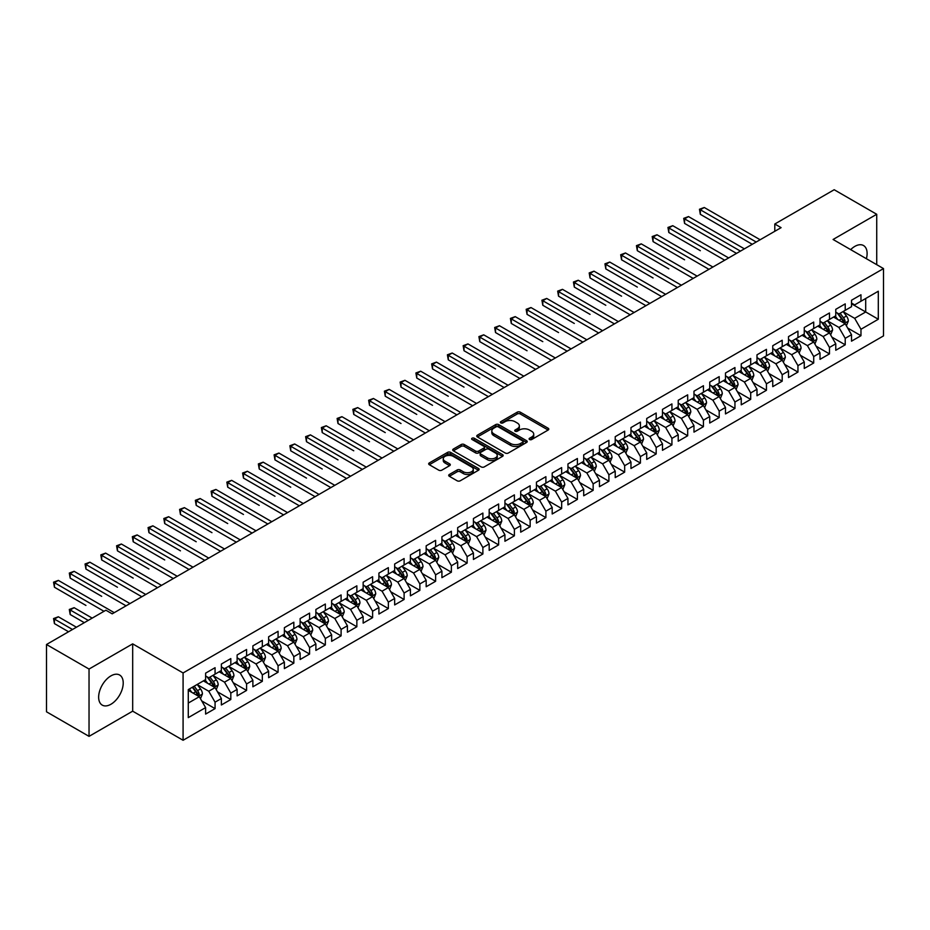 <?xml version="1.0" encoding="UTF-8"?>
<svg xmlns="http://www.w3.org/2000/svg" width="930" height="930" viewBox="0 0 930 930"><rect width="100%" height="100%" fill="white"/><g stroke="black" fill="none" stroke-linecap="round" stroke-linejoin="round"><path stroke-width="1.4" d="M529.554 439.518A1.535 0.884 0 0 0 531.716 439.518L548.154 430.032A2.186 1.267 0 0 0 548.793 429.137A2.186 1.267 0 0 0 548.154 428.242L520.312 412.176A2.186 1.267 0 0 0 517.22 412.176L500.793 421.662A1.535 0.884 0 0 0 500.352 422.278A1.535 0.884 0 0 0 500.793 422.906A1.535 0.884 0 0 0 502.956 422.906L505.083 421.685A6.998 4.046 0 0 1 514.988 421.685L517.301 423.022A6.998 4.046 0 0 1 519.347 425.882A6.998 4.046 0 0 1 517.301 428.73L515.174 429.962A1.535 0.884 0 0 0 514.732 430.59A1.535 0.884 0 0 0 515.174 431.206A1.535 0.884 0 0 0 517.336 431.206L519.463 429.986A6.998 4.046 0 0 1 529.368 429.986L531.681 431.322A6.998 4.046 0 0 1 533.727 434.182A6.998 4.046 0 0 1 531.681 437.03L529.554 438.263A1.535 0.884 0 0 0 529.112 438.89A1.535 0.884 0 0 0 529.554 439.518L529.554 438.263M110.937 704.254A17.379 10.032 120 0 0 122.283 688.944A17.379 10.032 120 0 0 119.621 675.017A17.379 10.032 120 0 0 110.937 675.878A17.379 10.032 120 0 0 99.58 691.188A17.379 10.032 120 0 0 102.242 705.114A17.379 10.032 120 0 0 110.937 704.254M866.388 258.703A17.379 10.032 120 0 0 863.517 245.532A17.379 10.032 120 0 0 854.833 246.392A17.379 10.032 120 0 0 850.671 249.635M449.341 474.486A2.186 1.267 0 0 0 448.702 475.381A2.186 1.267 0 0 0 449.341 476.276L457.153 480.787A2.186 1.267 0 0 0 460.245 480.787L478.485 470.243A2.186 1.267 0 0 0 479.124 469.359A2.186 1.267 0 0 0 478.485 468.464L450.655 452.387A2.186 1.267 0 0 0 447.563 452.387L429.311 462.931A2.186 1.267 0 0 0 428.672 463.814A2.186 1.267 0 0 0 429.311 464.709L438.751 470.162A2.186 1.267 0 0 0 441.843 470.162L449.643 465.651A2.186 1.267 0 0 0 450.294 464.756A2.186 1.267 0 0 0 449.643 463.861L444.97 461.164A5.847 3.383 0 0 1 443.261 458.781A5.847 3.383 0 0 1 446.865 455.654A5.847 3.383 0 0 1 453.247 456.386L471.568 466.965A5.847 3.383 0 0 1 473.277 469.359A5.847 3.383 0 0 1 469.673 472.475A5.847 3.383 0 0 1 463.291 471.743L460.245 469.976A2.186 1.267 0 0 0 457.153 469.976L449.341 474.486L449.341 476.276L457.153 471.801L457.153 469.976M89.036 669.054L89.036 736.362L132.676 711.171L132.676 643.862L89.036 669.054L46.5 644.502L105.892 610.208L112.193 613.846L781.095 227.652L774.795 224.014L774.795 231.291M132.676 643.862L183.082 672.96L883.5 268.584L883.5 335.893L183.082 740.268L183.082 672.96M876.723 264.678L876.723 214.284L833.082 239.475L883.5 268.584M876.723 214.284L834.187 189.732L774.795 224.014M505.234 453.015A2.186 1.267 0 0 0 508.338 453.015L526.578 442.482A2.186 1.267 0 0 0 527.217 441.587A2.186 1.267 0 0 0 526.578 440.692L498.747 424.626A2.186 1.267 0 0 0 495.655 424.626L477.404 435.159A2.186 1.267 0 0 0 476.765 436.054A2.186 1.267 0 0 0 477.404 436.949L505.234 453.015M472.684 439.844A1.535 0.884 0 0 1 474.23 440.064L474.23 438.239L502.537 454.584A2.186 1.267 0 0 1 503.177 455.468A2.186 1.267 0 0 1 502.537 456.363L484.286 466.895A2.186 1.267 0 0 1 481.194 466.895L453.363 450.829L461.164 446.353L461.164 444.54L453.363 449.039A2.186 1.267 0 0 0 452.724 449.934A2.186 1.267 0 0 0 453.363 450.829L453.363 449.039M461.164 446.353A2.186 1.267 0 0 1 464.268 446.353L464.268 444.54A2.186 1.267 0 0 0 461.164 444.54M464.268 444.54L475.555 451.05A2.186 1.267 0 0 0 478.648 451.05L483.821 448.062A2.186 1.267 0 0 0 484.46 447.167A2.186 1.267 0 0 0 483.821 446.272L472.068 439.495A1.535 0.884 0 0 1 471.626 438.867A1.535 0.884 0 0 1 472.568 438.053A1.535 0.884 0 0 1 474.23 438.239M851.52 303.785L865.702 311.969L865.702 298.507L878.304 291.23L860.971 301.239L860.971 294.775L851.52 300.239L851.52 306.691L845.219 310.329L845.219 303.877L835.768 309.33L835.768 315.793L829.467 319.432L829.467 312.968L820.016 318.432L820.016 324.884L813.715 328.523L813.715 322.071L804.264 327.523L804.264 333.986L797.952 337.613L797.952 331.161L788.5 336.614L788.5 343.077L782.2 346.716L782.2 340.252L772.749 345.716L772.749 352.168L766.448 355.806L766.448 349.355L756.997 354.807L756.997 361.27L750.696 364.909L750.696 358.445L741.245 363.909L741.245 370.361L734.944 374L734.944 367.548L725.493 373L725.493 379.463L719.192 383.09L719.192 376.638L709.741 382.091L709.741 388.554L703.429 392.193L703.429 385.729L693.978 391.193L693.978 397.645L687.677 401.283L687.677 394.832L678.226 400.284L678.226 406.747L671.925 410.386L671.925 403.922L662.474 409.386L662.474 415.838L656.173 419.476L656.173 413.025L646.722 418.477L646.722 424.94L640.421 428.567L640.421 422.115L630.97 427.568L630.97 434.031L624.669 437.67L624.669 431.206L615.218 436.67L615.218 443.122L608.906 446.76L608.906 440.309L599.455 445.761L599.455 452.224L593.154 455.863L593.154 449.399L583.703 454.863L583.703 461.315L577.402 464.954L577.402 458.502L567.951 463.954L567.951 470.417L561.65 474.044L561.65 467.592L552.199 473.045L552.199 479.508L545.898 483.147L545.898 476.683L536.447 482.147L536.447 488.599L530.147 492.237L530.147 485.786L520.695 491.238L520.695 497.701L514.383 501.34L514.383 494.876L504.932 500.34L504.932 506.792L498.631 510.43L498.631 503.979L489.18 509.431L489.18 515.894L482.879 519.521L482.879 513.069L473.428 518.522L473.428 524.985L467.127 528.624L467.127 522.16L457.676 527.624L457.676 534.076L451.375 537.714L451.375 531.263L441.924 536.715L441.924 543.178L435.624 546.817L435.624 540.353L426.173 545.817L426.173 552.269L419.86 555.908L419.86 549.456L410.409 554.908L410.409 561.36L404.108 564.998L404.108 558.546L394.657 563.999L394.657 570.462L388.356 574.101L388.356 567.637L378.905 573.101L378.905 579.553L372.605 583.191L372.605 576.74L363.153 582.192L363.153 588.655L356.853 592.294L356.853 585.83L347.401 591.294L347.401 597.746L341.101 601.385L341.101 594.933L331.65 600.385L331.65 606.837L325.337 610.475L325.337 604.023L315.886 609.476L315.886 615.939L309.585 619.578L309.585 613.114L300.134 618.578L300.134 625.03L293.834 628.668L293.834 622.217L284.382 627.669L284.382 634.132L278.082 637.771L278.082 631.307L268.631 636.771L268.631 643.223L262.33 646.862L262.33 640.41L252.879 645.862L252.879 652.314L246.578 655.952L246.578 649.5L237.127 654.952L237.127 661.416L230.814 665.055L230.814 658.591L221.363 664.055L221.363 670.507L215.063 674.145L215.063 667.694L205.611 673.146L205.611 679.609L188.279 689.607L188.279 717.623L205.611 707.614L199.311 696.71L188.279 690.339M878.304 291.23L878.304 319.246L860.971 329.255L854.67 318.339L843.254 311.748M847.66 328.023L860.971 335.707L860.971 329.255M860.971 335.707L851.52 341.171L851.52 334.707L845.219 338.346L838.918 327.43L827.491 320.838M831.908 337.125L845.219 344.809L845.219 338.346M845.219 344.809L835.768 350.261L835.768 343.809L829.467 347.448L823.166 336.532L811.739 329.929M816.156 346.216L829.467 353.9L829.467 347.448M829.467 353.9L820.016 359.352L820.016 352.9L813.715 356.539L807.414 345.623L795.987 339.031M800.404 355.307L813.715 362.991L813.715 356.539M813.715 362.991L804.264 368.454L804.264 361.991L797.952 365.63L791.651 354.714L780.235 348.122M784.641 364.409L797.952 372.093L797.952 365.63M797.952 372.093L788.5 377.545L788.5 371.093L782.2 374.732L775.899 363.816L764.483 357.225M768.889 373.5L782.2 381.184L782.2 374.732M782.2 381.184L772.749 386.648L772.749 380.184L766.448 383.823L760.147 372.907L748.731 366.315M753.137 382.602L766.448 390.286L766.448 383.823M766.448 390.286L756.997 395.738L756.997 389.286L750.696 392.925L744.395 382.009L732.968 375.406M737.385 391.693L750.696 399.377L750.696 392.925M750.696 399.377L741.245 404.829L741.245 398.377L734.944 402.016L728.643 391.1L717.216 384.509M721.634 400.784L734.944 408.468L734.944 402.016M734.944 408.468L725.493 413.931L725.493 407.468L719.192 411.107L712.892 400.191L701.464 393.599M705.882 409.886L719.192 417.57L719.192 411.107M719.192 417.57L709.741 423.022L709.741 416.57L703.429 420.209L697.128 409.293L685.712 402.702M690.118 418.977L703.429 426.661L703.429 420.209M703.429 426.661L693.978 432.125L693.978 425.661L687.677 429.3L681.376 418.384L669.96 411.792M674.366 428.067L687.677 435.763L687.677 429.3M687.677 435.763L678.226 441.215L678.226 434.763L671.925 438.402L665.624 427.486L654.209 420.883M658.614 437.17L671.925 444.854L671.925 438.402M671.925 444.854L662.474 450.306L662.474 443.854L656.173 447.493L649.872 436.577L638.445 429.986M642.863 446.261L656.173 453.945L656.173 447.493M656.173 453.945L646.722 459.408L646.722 452.945L640.421 456.584L634.121 445.668L622.693 439.076M627.111 455.363L640.421 463.047L640.421 456.584M640.421 463.047L630.97 468.499L630.97 462.047L624.669 465.686L618.369 454.77L606.941 448.179M611.359 464.454L624.669 472.138L624.669 465.686M624.669 472.138L615.218 477.601L615.218 471.138L608.906 474.777L602.605 463.861L591.189 457.269M595.595 473.544L608.906 481.24L608.906 474.777M608.906 481.24L599.455 486.692L599.455 480.24L593.154 483.867L586.853 472.963L575.438 466.36M579.843 482.647L593.154 490.331L593.154 483.867M593.154 490.331L583.703 495.783L583.703 489.331L577.402 492.97L571.101 482.054L559.686 475.463M564.092 491.738L577.402 499.422L577.402 492.97M577.402 499.422L567.951 504.885L567.951 498.422L561.65 502.061L555.35 491.145L543.922 484.553M548.34 500.84L561.65 508.524L561.65 502.061M561.65 508.524L552.199 513.976L552.199 507.524L545.898 511.163L539.598 500.247L528.17 493.656M532.588 509.931L545.898 517.615L545.898 511.163M545.898 517.615L536.447 523.078L536.447 516.615L530.147 520.254L523.846 509.338L512.418 502.746M516.836 519.021L530.147 526.717L530.147 520.254M530.147 526.717L520.695 532.169L520.695 525.717L514.383 529.344L508.082 518.44L496.667 511.837M501.072 528.124L514.383 535.808L514.383 529.344M514.383 535.808L504.932 541.26L504.932 534.808L498.631 538.447L492.33 527.531L480.915 520.94M485.321 537.215L498.631 544.899L498.631 538.447M498.631 544.899L489.18 550.362L489.18 543.899L482.879 547.538L476.579 536.622L465.163 530.03M469.569 546.317L482.879 554.001L482.879 547.538M482.879 554.001L473.428 559.453L473.428 553.001L467.127 556.64L460.827 545.724L449.399 539.133M453.817 555.408L467.127 563.092L467.127 556.64M467.127 563.092L457.676 568.556L457.676 562.092L451.375 565.731L445.075 554.815L433.647 548.223M438.065 564.498L451.375 572.194L451.375 565.731M451.375 572.194L441.924 577.646L441.924 571.194L435.624 574.821L429.323 563.917L417.896 557.314M422.313 573.601L435.624 581.285L435.624 574.821M435.624 581.285L426.173 586.737L426.173 580.285L419.86 583.924L413.559 573.008L402.144 566.417M406.55 582.692L419.86 590.376L419.86 583.924M419.86 590.376L410.409 595.839L410.409 589.376L404.108 593.014L397.808 582.099L386.392 575.507M390.798 591.794L404.108 599.478L404.108 593.014M404.108 599.478L394.657 604.93L394.657 598.478L388.356 602.117L382.056 591.201L370.64 584.61M375.046 600.885L388.356 608.569L388.356 602.117M388.356 608.569L378.905 614.033L378.905 607.569L372.605 611.208L366.304 600.292L354.876 593.7M359.294 609.975L372.605 617.671L372.605 611.208M372.605 617.671L363.153 623.123L363.153 616.671L356.853 620.298L350.552 609.394L339.125 602.791M343.542 619.078L356.853 626.762L356.853 620.298M356.853 626.762L347.401 632.214L347.401 625.762L341.101 629.401L334.8 618.485L323.373 611.894M327.79 628.169L341.101 635.853L341.101 629.401M341.101 635.853L331.65 641.316L331.65 634.853L325.337 638.492L319.037 627.576L307.621 620.984M312.027 637.271L325.337 644.955L325.337 638.492M325.337 644.955L315.886 650.407L315.886 643.955L309.585 647.594L303.285 636.678L291.869 630.087M296.275 646.362L309.585 654.046L309.585 647.594M309.585 654.046L300.134 659.51L300.134 653.046L293.834 656.685L287.533 645.769L276.117 639.177M280.523 655.452L293.834 663.148L293.834 656.685M293.834 663.148L284.382 668.6L284.382 662.137L278.082 665.775L271.781 654.871L260.354 648.268M264.771 664.555L278.082 672.239L278.082 665.775M278.082 672.239L268.631 677.691L268.631 671.239L262.33 674.878L256.029 663.962L244.602 657.371M249.019 673.646L262.33 681.33L262.33 674.878M262.33 681.33L252.879 686.793L252.879 680.33L246.578 683.969L240.277 673.053L228.85 666.461M233.267 682.748L246.578 690.432L246.578 683.969M246.578 690.432L237.127 695.884L237.127 689.432L230.814 693.071L224.514 682.155L213.098 675.564M217.504 691.839L230.814 699.523L230.814 693.071M230.814 699.523L221.363 704.987L221.363 698.523L215.063 702.162L208.762 691.246L197.346 684.654M201.752 700.929L215.063 708.625L215.063 702.162M215.063 708.625L205.611 714.077L205.611 707.614M205.611 675.971L208.762 677.784L215.063 674.145M188.279 703.068L199.311 696.71M221.363 666.868L224.514 668.693L230.814 665.055M208.762 691.246L215.063 687.607L203.403 680.876M221.363 698.523L215.063 687.607M237.127 657.777L240.277 659.591L246.578 655.952M224.514 682.155L230.814 678.516L219.166 671.786M237.127 689.432L230.814 678.516M252.879 648.687L256.029 650.5L262.33 646.862M240.277 673.053L246.578 669.414L234.918 662.683M252.879 680.33L246.578 669.414M268.631 639.584L271.781 641.409L278.082 637.771M256.029 663.962L262.33 660.323L250.67 653.592M268.631 671.239L262.33 660.323M284.382 630.494L287.533 632.307L293.834 628.668M271.781 654.871L278.082 651.233L266.422 644.502M284.382 662.137L278.082 651.233M300.134 621.391L303.285 623.216L309.585 619.578M287.533 645.769L293.834 642.13L282.174 635.399M300.134 653.046L293.834 642.13M315.886 612.3L319.037 614.114L325.337 610.475M303.285 636.678L309.585 633.039L297.925 626.308M315.886 643.955L309.585 633.039M331.65 603.21L334.8 605.023L341.101 601.385M319.037 627.576L325.337 623.937L313.689 617.206M331.65 634.853L325.337 623.937M347.401 594.107L350.552 595.932L356.853 592.294M334.8 618.485L341.101 614.846L329.441 608.115M347.401 625.762L341.101 614.846M363.153 585.017L366.304 586.83L372.605 583.191M350.552 609.394L356.853 605.756L345.193 599.025M363.153 616.671L356.853 605.756M378.905 575.914L382.056 577.739L388.356 574.101M366.304 600.292L372.605 596.653L360.945 589.922M378.905 607.569L372.605 596.653M394.657 566.823L397.808 568.637L404.108 564.998M382.056 591.201L388.356 587.562L376.697 580.832M394.657 598.478L388.356 587.562M410.409 557.733L413.559 559.546L419.86 555.908M397.808 582.099L404.108 578.46L392.448 571.729M410.409 589.376L404.108 578.46M426.173 548.63L429.323 550.455L435.624 546.817M413.559 573.008L419.86 569.369L408.212 562.638M426.173 580.285L419.86 569.369M441.924 539.54L445.075 541.353L451.375 537.714M429.323 563.917L435.624 560.279L423.964 553.548M441.924 571.194L435.624 560.279M457.676 530.437L460.827 532.262L467.127 528.624M445.075 554.815L451.375 551.176L439.716 544.445M457.676 562.092L451.375 551.176M473.428 521.346L476.579 523.16L482.879 519.521M460.827 545.724L467.127 542.085L455.468 535.355M473.428 553.001L467.127 542.085M489.18 512.256L492.33 514.069L498.631 510.43M476.579 536.622L482.879 532.983L471.219 526.252M489.18 543.899L482.879 532.983M504.932 503.153L508.082 504.978L514.383 501.34M492.33 527.531L498.631 523.892L486.971 517.161M504.932 534.808L498.631 523.892M520.695 494.063L523.846 495.876L530.147 492.237M508.082 518.44L514.383 514.802L502.735 508.071M520.695 525.717L514.383 514.802M536.447 484.96L539.598 486.785L545.898 483.147M523.846 509.338L530.147 505.699L518.487 498.968M536.447 516.615L530.147 505.699M552.199 475.869L555.35 477.683L561.65 474.044M539.598 500.247L545.898 496.608L534.239 489.877M552.199 507.524L545.898 496.608M567.951 466.779L571.101 468.592L577.402 464.954M555.35 491.145L561.65 487.506L549.99 480.775M567.951 498.422L561.65 487.506M583.703 457.676L586.853 459.501L593.154 455.863M571.101 482.054L577.402 478.415L565.742 471.684M583.703 489.331L577.402 478.415M599.455 448.586L602.605 450.399L608.906 446.76M586.853 472.963L593.154 469.325L581.494 462.594M599.455 480.24L593.154 469.325M615.218 439.483L618.369 441.308L624.669 437.67M602.605 463.861L608.906 460.222L597.258 453.491M615.218 471.138L608.906 460.222M630.97 430.392L634.121 432.206L640.421 428.567M618.369 454.77L624.669 451.131L613.01 444.401M630.97 462.047L624.669 451.131M646.722 421.302L649.872 423.115L656.173 419.476M634.121 445.668L640.421 442.029L628.761 435.298M646.722 452.945L640.421 442.029M662.474 412.199L665.624 414.024L671.925 410.386M649.872 436.577L656.173 432.938L644.513 426.207M662.474 443.854L656.173 432.938M678.226 403.108L681.376 404.922L687.677 401.283M665.624 427.486L671.925 423.848L660.265 417.117M678.226 434.763L671.925 423.848M693.978 394.006L697.128 395.831L703.429 392.193M681.376 418.384L687.677 414.745L676.017 408.014M693.978 425.661L687.677 414.745M709.741 384.915L712.892 386.729L719.192 383.09M697.128 409.293L703.429 405.654L691.781 398.924M709.741 416.57L703.429 405.654M725.493 375.825L728.643 377.638L734.944 374M712.892 400.191L719.192 396.552L707.532 389.821M725.493 407.468L719.192 396.552M741.245 366.722L744.395 368.547L750.696 364.909M728.643 391.1L734.944 387.461L723.284 380.73M741.245 398.377L734.944 387.461M756.997 357.632L760.147 359.445L766.448 355.806M744.395 382.009L750.696 378.371L739.036 371.64M756.997 389.286L750.696 378.371M772.749 348.529L775.899 350.354L782.2 346.716M760.147 372.907L766.448 369.268L754.788 362.537M772.749 380.184L766.448 369.268M788.5 339.438L791.651 341.252L797.952 337.613M775.899 363.816L782.2 360.177L770.54 353.447M788.5 371.093L782.2 360.177M804.264 330.348L807.414 332.161L813.715 328.523M791.651 354.714L797.952 351.075L786.303 344.344M804.264 361.991L797.952 351.075M820.016 321.245L823.166 323.07L829.467 319.432M807.414 345.623L813.715 341.984L802.055 335.253M820.016 352.9L813.715 341.984M835.768 312.154L838.918 313.968L845.219 310.329M823.166 336.532L829.467 332.894L817.807 326.163M835.768 343.809L829.467 332.894M851.52 303.052L854.67 304.877L860.971 301.239M838.918 327.43L845.219 323.791L833.559 317.06M851.52 334.707L845.219 323.791M46.5 644.502L46.5 711.799L89.036 736.362M132.676 711.171L183.082 740.268M854.67 318.339L865.702 311.969L878.304 319.246M530.17 439.727L531.681 438.855A6.998 4.046 0 0 0 533.727 435.996L533.727 434.182M519.347 425.882L519.347 427.695A6.998 4.046 0 0 1 517.301 430.555L515.79 431.427M548.119 430.044L520.312 413.99A2.186 1.267 0 0 0 517.22 413.99L501.41 423.127M526.578 440.692L526.578 442.482L498.747 426.44A2.186 1.267 0 0 0 495.655 426.44L477.439 436.961M522.718 442.215A1.535 0.884 0 0 0 523.16 441.587A1.535 0.884 0 0 0 522.718 440.96L498.282 426.858A1.535 0.884 0 0 0 496.12 426.858L493.877 428.149A6.998 4.046 0 0 0 491.819 431.009A6.998 4.046 0 0 0 493.877 433.868L510.57 443.505A6.998 4.046 0 0 0 520.475 443.505L522.718 442.215L522.718 444.029A1.535 0.884 0 0 0 523.16 443.412L523.16 441.587M491.819 431.009L491.819 432.834A6.998 4.046 0 0 0 493.877 435.682L493.877 433.868M522.718 444.029L520.475 445.331A6.998 4.046 0 0 1 510.57 445.331L493.877 435.682M464.268 446.353L475.555 452.875A2.186 1.267 0 0 0 478.648 452.875L483.821 449.876A2.186 1.267 0 0 0 484.46 448.992L484.46 447.167M474.23 440.064L502.502 456.386M487.262 457.816A5.847 3.383 0 0 0 493.644 458.548A5.847 3.383 0 0 0 497.248 455.433A5.847 3.383 0 0 0 495.539 453.038L489.075 449.306A2.186 1.267 0 0 0 485.983 449.306L480.81 452.305A2.186 1.267 0 0 0 480.171 453.201A2.186 1.267 0 0 0 480.81 454.084L487.262 457.816L487.262 459.629A5.847 3.383 0 0 0 493.644 460.362A5.847 3.383 0 0 0 497.248 457.246L497.248 455.433M480.171 453.201L480.171 455.014A2.186 1.267 0 0 0 480.81 455.909L480.81 454.084M487.262 459.629L480.81 455.909M473.277 469.359L473.277 471.173A5.847 3.383 0 0 1 469.673 474.288A5.847 3.383 0 0 1 463.291 473.556L460.245 471.801A2.186 1.267 0 0 0 457.153 471.801M443.261 458.781L443.261 460.594A5.847 3.383 0 0 0 444.97 462.977L444.97 461.164M449.62 465.663L444.97 462.977M478.462 470.266L450.655 454.212A2.186 1.267 0 0 0 447.563 454.212L429.346 464.733M846.381 325.814L848.334 321.048A5.906 3.406 -120 0 0 846.451 316.014L843.103 311.55M837.779 319.502L835.233 316.095M700.325 250.693L668.821 232.5L668.821 227.955L672.762 225.688L728.643 257.947M837.163 312.957L841.569 318.839A5.906 3.406 60 0 1 843.254 322.396L845.149 321.303A5.906 3.406 -120 0 0 843.463 317.746L840.115 313.282M838.197 313.561L842.336 319.071A3.011 1.732 60 0 1 842.882 319.99L845.149 321.303M756.206 242.021L700.325 209.762L704.266 207.495L760.147 239.754M752.265 244.299L700.325 214.319L700.325 209.762L699.465 209.262L704.266 207.495M700.325 214.319L699.465 209.262M830.63 334.905L832.583 330.138A5.906 3.406 -120 0 0 830.699 325.116L827.351 320.652M822.015 328.592L819.481 325.198M684.573 259.796L653.069 241.602L653.069 237.057L657.01 234.779L712.892 267.038M821.411 322.059L825.817 327.93A5.906 3.406 60 0 1 827.502 331.487L829.397 330.394A5.906 3.406 -120 0 0 827.7 326.849L824.364 322.373M822.446 322.652L826.584 328.174A3.011 1.732 60 0 1 827.13 329.081L829.397 330.394M814.878 344.007L816.831 339.241A5.906 3.406 -120 0 0 814.947 334.207L811.599 329.743M806.264 337.683L803.718 334.289M668.821 268.886L637.317 250.693L637.317 246.148L641.258 243.869L697.128 276.129M805.659 331.15L810.065 337.032A5.906 3.406 60 0 1 811.75 340.578L813.645 339.485A5.906 3.406 -120 0 0 811.948 335.939L808.6 331.475M806.694 331.754L810.832 337.265A3.011 1.732 60 0 1 811.379 338.183L813.645 339.485M740.454 251.123L684.573 218.864L688.514 216.585L744.395 248.845M736.514 253.39L684.573 223.409L684.573 218.864L683.713 218.364L688.514 216.585M684.573 223.409L683.713 218.364M724.702 260.214L667.961 227.455L672.762 225.688M668.821 232.5L667.961 227.455M799.126 353.098L801.079 348.332A5.906 3.406 -120 0 0 799.196 343.31L795.848 338.834M790.512 346.785L787.966 343.391M653.069 277.977L621.566 259.796L621.566 255.239L625.495 252.972L681.376 285.231M789.907 340.241L794.313 346.123A5.906 3.406 60 0 1 795.999 349.68L797.894 348.587A5.906 3.406 -120 0 0 796.196 345.03L792.848 340.566M790.942 340.845L795.08 346.367A3.011 1.732 60 0 1 795.627 347.274L797.894 348.587M783.374 362.2L785.327 357.434A5.906 3.406 -120 0 0 783.432 352.4L780.096 347.936M774.76 355.876L772.214 352.482M637.317 287.079L605.802 268.886L605.802 264.341L609.743 262.062L665.624 294.322M774.144 349.343L778.55 355.225A5.906 3.406 60 0 1 780.247 358.771L782.13 357.678A5.906 3.406 -120 0 0 780.444 354.132L777.096 349.657M775.19 349.936L779.317 355.458A3.011 1.732 60 0 1 779.863 356.376L782.13 357.678M708.951 269.316L652.197 236.546L657.01 234.779M653.069 241.602L652.197 236.546M693.199 278.407L636.446 245.648L641.258 243.869M637.317 250.693L636.446 245.648M767.61 371.291L769.563 366.525A5.906 3.406 -120 0 0 767.68 361.491L764.332 357.027M759.008 364.978L756.462 361.572M621.566 296.17L590.05 277.977L590.05 273.432L593.991 271.165L649.872 303.424M758.392 358.434L762.798 364.316A5.906 3.406 60 0 1 764.495 367.862L766.378 366.78A5.906 3.406 -120 0 0 764.692 363.223L761.345 358.759M759.438 359.038L763.565 364.548A3.011 1.732 60 0 1 764.111 365.467L766.378 366.78M677.435 287.498L620.694 254.739L625.495 252.972M621.566 259.796L620.694 254.739M751.859 380.382L753.812 375.615A5.906 3.406 -120 0 0 751.928 370.593L748.58 366.129M743.256 374.069L740.71 370.675M605.802 305.273L574.298 287.079L574.298 282.534L578.239 280.256L634.121 312.515M742.64 367.536L747.046 373.407A5.906 3.406 60 0 1 748.731 376.964L750.626 375.871A5.906 3.406 -120 0 0 748.941 372.325L745.593 367.85M743.675 368.129L747.813 373.651A3.011 1.732 60 0 1 748.359 374.558L750.626 375.871M661.683 296.6L604.942 263.841L609.743 262.062M605.802 268.886L604.942 263.841M736.107 389.484L738.06 384.718A5.906 3.406 -120 0 0 736.176 379.684L732.828 375.22M727.492 383.16L724.958 379.766M590.05 314.363L558.546 296.17L558.546 291.625L562.487 289.346L618.369 321.606M726.888 376.627L731.294 382.509A5.906 3.406 60 0 1 732.98 386.055L734.874 384.962A5.906 3.406 -120 0 0 733.177 381.416L729.841 376.952M727.923 377.231L732.061 382.742A3.011 1.732 60 0 1 732.608 383.66L734.874 384.962M645.932 305.691L589.19 272.932L593.991 271.165M590.05 277.977L589.19 272.932M720.355 398.575L722.308 393.809A5.906 3.406 -120 0 0 720.425 388.787L717.077 384.311M711.741 392.262L709.195 388.868M574.298 323.454L542.795 305.273L542.795 300.716L546.735 298.449L602.605 330.708M711.136 385.718L715.542 391.6A5.906 3.406 60 0 1 717.228 395.157L719.123 394.064A5.906 3.406 -120 0 0 717.425 390.507L714.077 386.043M712.171 386.322L716.309 391.844A3.011 1.732 60 0 1 716.856 392.751L719.123 394.064M630.18 314.793L573.438 282.023L578.239 280.256M574.298 287.079L573.438 282.023M704.603 407.677L706.556 402.911A5.906 3.406 -120 0 0 704.673 397.877L701.325 393.413M695.989 401.353L693.443 397.959M558.546 332.556L527.043 314.363L527.043 309.818L530.972 307.539L586.853 339.799M695.384 394.82L699.79 400.702A5.906 3.406 60 0 1 701.476 404.248L703.371 403.155A5.906 3.406 -120 0 0 701.673 399.609L698.325 395.134M696.419 395.413L700.557 400.935A3.011 1.732 60 0 1 701.104 401.853L703.371 403.155M614.428 323.884L557.675 291.125L562.487 289.346M558.546 296.17L557.675 291.125M688.851 416.768L690.804 412.002A5.906 3.406 -120 0 0 688.909 406.968L685.573 402.504M680.237 410.456L677.691 407.049M542.795 341.647L511.279 323.454L511.279 318.909L515.22 316.63L571.101 348.901M679.621 403.911L684.027 409.793A5.906 3.406 60 0 1 685.724 413.339L687.607 412.257A5.906 3.406 -120 0 0 685.922 408.7L682.573 404.236M680.667 404.515L684.794 410.025A3.011 1.732 60 0 1 685.34 410.944L687.607 412.257M598.676 332.975L541.923 300.216L546.735 298.449M542.795 305.273L541.923 300.216M673.088 425.859L675.04 421.092A5.906 3.406 -120 0 0 673.157 416.07L669.809 411.606M664.485 419.546L661.939 416.152M527.043 350.75L495.527 332.556L495.527 327.999L499.468 325.733L555.35 357.992M663.869 413.013L668.275 418.884A5.906 3.406 60 0 1 669.972 422.441L671.855 421.348A5.906 3.406 -120 0 0 670.17 417.803L666.822 413.327M664.915 413.606L669.042 419.128A3.011 1.732 60 0 1 669.588 420.035L671.855 421.348M582.912 342.077L526.171 309.318L530.972 307.539M527.043 314.363L526.171 309.318M657.336 434.961L659.289 430.195A5.906 3.406 -120 0 0 657.405 425.161L654.057 420.697M648.733 428.637L646.187 425.243M511.279 359.84L479.775 341.647L479.775 337.102L483.716 334.823L539.598 367.083M648.117 422.104L652.523 427.986A5.906 3.406 60 0 1 654.209 431.532L656.103 430.439A5.906 3.406 -120 0 0 654.418 426.893L651.07 422.429M649.152 422.708L653.29 428.219A3.011 1.732 60 0 1 653.837 429.137L656.103 430.439M567.161 351.168L510.419 318.409L515.22 316.63M511.279 323.454L510.419 318.409M641.584 444.052L643.537 439.286A5.906 3.406 -120 0 0 641.654 434.264L638.306 429.788M632.97 437.739L630.435 434.345M495.527 368.931L464.024 350.738L464.024 346.193L467.964 343.926L523.846 376.185M632.365 431.195L636.771 437.077A5.906 3.406 60 0 1 638.457 440.634L640.352 439.541A5.906 3.406 -120 0 0 638.654 435.984L635.318 431.52M633.4 431.799L637.538 437.321A3.011 1.732 60 0 1 638.085 438.228L640.352 439.541M551.409 360.27L494.667 327.5L499.468 325.733M495.527 332.556L494.667 327.5M625.832 453.154L627.785 448.388A5.906 3.406 -120 0 0 625.902 443.354L622.554 438.89M617.218 446.83L614.672 443.436M479.775 378.033L448.272 359.84L448.272 355.295L452.213 353.016L508.082 385.276M616.613 440.297L621.019 446.179A5.906 3.406 60 0 1 622.705 449.725L624.6 448.632A5.906 3.406 -120 0 0 622.902 445.086L619.554 440.611M617.648 440.89L621.786 446.412A3.011 1.732 60 0 1 622.333 447.33L624.6 448.632M535.657 369.361L478.915 336.602L483.716 334.823M479.775 341.647L478.915 336.602M610.08 462.245L612.033 457.479A5.906 3.406 -120 0 0 610.15 452.445L606.802 447.981M601.466 455.921L598.92 452.526M464.024 387.124L432.52 368.931L432.52 364.386L436.449 362.107L492.33 394.378M600.861 449.388L605.267 455.27A5.906 3.406 60 0 1 606.953 458.816L608.848 457.734A5.906 3.406 -120 0 0 607.15 454.177L603.803 449.713M601.896 449.992L606.035 455.502A3.011 1.732 60 0 1 606.581 456.421L608.848 457.734M519.905 378.452L463.152 345.693L467.964 343.926M464.024 350.738L463.152 345.693M594.328 471.336L596.281 466.569A5.906 3.406 -120 0 0 594.386 461.547L591.05 457.083M585.714 465.023L583.168 461.629M448.272 396.226L416.756 378.033L416.756 373.476L420.697 371.21L476.579 403.469M585.098 458.49L589.504 464.361A5.906 3.406 60 0 1 591.201 467.918L593.084 466.825A5.906 3.406 -120 0 0 591.399 463.28L588.051 458.804M586.144 459.083L590.271 464.605A3.011 1.732 60 0 1 590.817 465.512L593.084 466.825M504.153 387.554L447.4 354.795L452.213 353.016M448.272 359.84L447.4 354.795M578.565 480.438L580.518 475.672A5.906 3.406 -120 0 0 578.634 470.638L575.286 466.174M569.962 474.114L567.416 470.72M432.52 405.317L401.004 387.124L401.004 382.579L404.945 380.3L460.827 412.56M569.346 467.581L573.752 473.463A5.906 3.406 60 0 1 575.449 477.009L577.332 475.916A5.906 3.406 -120 0 0 575.647 472.37L572.299 467.906M570.392 468.185L574.519 473.696A3.011 1.732 60 0 1 575.066 474.614L577.332 475.916M488.39 396.645L431.648 363.886L436.449 362.107M432.52 368.931L431.648 363.886M562.813 489.529L564.766 484.763A5.906 3.406 -120 0 0 562.883 479.741L559.534 475.265M554.21 483.216L551.664 479.822M416.756 414.408L385.252 396.215L385.252 391.67L389.193 389.403L445.075 421.662M553.594 476.672L558 482.554A5.906 3.406 60 0 1 559.686 486.111L561.581 485.018A5.906 3.406 -120 0 0 559.895 481.461L556.547 476.997M554.629 477.276L558.767 482.798A3.011 1.732 60 0 1 559.314 483.705L561.581 485.018M472.638 405.747L415.896 372.976L420.697 371.21M416.756 378.033L415.896 372.976M547.061 498.631L549.014 493.865A5.906 3.406 -120 0 0 547.131 488.831L543.783 484.367M538.447 492.307L535.913 488.913M401.004 423.51L369.501 405.317L369.501 400.772L373.442 398.493L429.323 430.753M537.842 485.774L542.248 491.656A5.906 3.406 60 0 1 543.934 495.202L545.829 494.109A5.906 3.406 -120 0 0 544.131 490.563L540.795 486.088M538.877 486.367L543.015 491.889A3.011 1.732 60 0 1 543.562 492.807L545.829 494.109M456.886 414.838L400.144 382.079L404.945 380.3M401.004 387.124L400.144 382.079M531.309 507.722L533.262 502.956A5.906 3.406 -120 0 0 531.379 497.922L528.031 493.458M522.695 501.398L520.149 498.003M385.252 432.601L353.749 414.408L353.749 409.863L357.69 407.584L413.559 439.855M522.09 494.865L526.496 500.747A5.906 3.406 60 0 1 528.182 504.293L530.077 503.211A5.906 3.406 -120 0 0 528.38 499.654L525.032 495.19M523.125 495.469L527.264 500.979A3.011 1.732 60 0 1 527.81 501.898L530.077 503.211M441.134 423.929L384.392 391.17L389.193 389.403M385.252 396.215L384.392 391.17M515.557 516.813L517.51 512.046A5.906 3.406 -120 0 0 515.627 507.024L512.279 502.56M506.943 510.5L504.397 507.106M369.501 441.704L337.997 423.51L337.997 418.953L341.926 416.687L397.808 448.946M506.339 503.967L510.744 509.838A5.906 3.406 60 0 1 512.43 513.395L514.325 512.302A5.906 3.406 -120 0 0 512.628 508.757L509.28 504.281M507.373 504.56L511.512 510.082A3.011 1.732 60 0 1 512.058 510.989L514.325 512.302M425.382 433.031L368.629 400.272L373.442 398.493M369.501 405.317L368.629 400.272M499.805 525.915L501.758 521.149A5.906 3.406 -120 0 0 499.863 516.115L496.527 511.651M491.191 519.591L488.645 516.197M353.749 450.794L322.233 432.601L322.233 428.056L326.174 425.777L382.056 458.037M490.575 513.058L494.981 518.94A5.906 3.406 60 0 1 496.678 522.486L498.561 521.393A5.906 3.406 -120 0 0 496.876 517.847L493.528 513.383M491.621 513.662L495.748 519.173A3.011 1.732 60 0 1 496.295 520.091L498.561 521.393M409.63 442.122L352.877 409.363L357.69 407.584M353.749 414.408L352.877 409.363M484.042 535.006L485.995 530.24A5.906 3.406 -120 0 0 484.112 525.218L480.764 520.742M475.439 528.693L472.893 525.299M337.997 459.885L306.481 441.692L306.481 437.147L310.422 434.88L366.304 467.139M474.823 522.149L479.229 528.031A5.906 3.406 60 0 1 480.926 531.588L482.81 530.495A5.906 3.406 -120 0 0 481.124 526.938L477.776 522.474M475.869 522.753L479.996 528.275A3.011 1.732 60 0 1 480.543 529.182L482.81 530.495M393.867 451.224L337.125 418.454L341.926 416.687M337.997 423.51L337.125 418.454M468.29 544.108L470.243 539.342A5.906 3.406 -120 0 0 468.36 534.308L465.012 529.844M459.687 537.784L457.142 534.39M322.233 468.987L290.73 450.794L290.73 446.249L294.671 443.97L350.552 476.23M459.071 531.251L463.477 537.133A5.906 3.406 60 0 1 465.163 540.679L467.058 539.586A5.906 3.406 -120 0 0 465.372 536.04L462.024 531.565M460.106 531.844L464.244 537.366A3.011 1.732 60 0 1 464.791 538.284L467.058 539.586M378.115 460.315L321.373 427.556L326.174 425.777M322.233 432.601L321.373 427.556M452.538 553.199L454.491 548.433A5.906 3.406 -120 0 0 452.608 543.399L449.26 538.935M443.924 546.875L441.39 543.48M306.481 478.078L274.978 459.885L274.978 455.34L278.919 453.061L334.8 485.332M443.319 540.342L447.725 546.224A5.906 3.406 60 0 1 449.411 549.77L451.306 548.688A5.906 3.406 -120 0 0 449.609 545.131L446.272 540.667M444.354 540.946L448.493 546.456A3.011 1.732 60 0 1 449.039 547.375L451.306 548.688M362.363 469.406L305.621 436.647L310.422 434.88M306.481 441.692L305.621 436.647M436.786 562.29L438.739 557.523A5.906 3.406 -120 0 0 436.856 552.501L433.508 548.037M428.172 555.977L425.626 552.583M290.73 487.18L259.226 468.987L259.226 464.43L263.167 462.164L319.037 494.423M427.568 549.444L431.973 555.315A5.906 3.406 60 0 1 433.659 558.872L435.554 557.779A5.906 3.406 -120 0 0 433.857 554.234L430.509 549.758M428.602 550.037L432.741 555.559A3.011 1.732 60 0 1 433.287 556.466L435.554 557.779M346.611 478.508L289.869 445.749L294.671 443.97M290.73 450.794L289.869 445.749M421.034 571.392L422.987 566.626A5.906 3.406 -120 0 0 421.104 561.592L417.756 557.128M412.42 565.068L409.874 561.674M274.978 496.271L243.474 478.078L243.474 473.533L247.403 471.254L303.285 503.514M411.816 558.535L416.222 564.417A5.906 3.406 60 0 1 417.907 567.963L419.802 566.87A5.906 3.406 -120 0 0 418.105 563.324L414.757 558.86M412.85 559.139L416.989 564.65A3.011 1.732 60 0 1 417.535 565.568L419.802 566.87M330.859 487.599L274.106 454.84L278.919 453.061M274.978 459.885L274.106 454.84M405.282 580.483L407.235 575.717A5.906 3.406 -120 0 0 405.341 570.695L402.004 566.219M396.668 574.17L394.122 570.776M259.226 505.362L227.711 487.169L227.711 482.624L231.651 480.357L287.533 512.616M396.052 567.625L400.458 573.508A5.906 3.406 60 0 1 402.155 577.065L404.039 575.972A5.906 3.406 -120 0 0 402.353 572.415L399.005 567.951M397.098 568.23L401.225 573.752A3.011 1.732 60 0 1 401.772 574.659L404.039 575.972M315.107 496.701L258.354 463.93L263.167 462.164M259.226 468.987L258.354 463.93M389.519 589.585L391.472 584.819A5.906 3.406 -120 0 0 389.589 579.785L386.241 575.321M380.916 583.261L378.371 579.867M243.474 514.464L211.959 496.271L211.959 491.726L215.9 489.447L271.781 521.707M380.3 576.728L384.706 582.61A5.906 3.406 60 0 1 386.403 586.156L388.287 585.063A5.906 3.406 -120 0 0 386.601 581.517L383.253 577.042M381.347 577.321L385.473 582.843A3.011 1.732 60 0 1 386.02 583.761L388.287 585.063M299.344 505.792L242.602 473.033L247.403 471.254M243.474 478.078L242.602 473.033M373.767 598.676L375.72 593.91A5.906 3.406 -120 0 0 373.837 588.876L370.489 584.412M365.165 592.352L362.619 588.957M227.711 523.555L196.207 505.362L196.207 500.817L200.148 498.538L256.029 530.809M364.548 585.819L368.954 591.701A5.906 3.406 60 0 1 370.64 595.246L372.535 594.165A5.906 3.406 -120 0 0 370.849 590.608L367.501 586.144M365.583 586.423L369.722 591.933A3.011 1.732 60 0 1 370.268 592.852L372.535 594.165M283.592 514.883L226.85 482.124L231.651 480.357M227.711 487.169L226.85 482.124M358.015 607.767L359.968 603A5.906 3.406 -120 0 0 358.085 597.978L354.737 593.514M349.401 601.454L346.867 598.06M211.959 532.658L180.455 514.464L180.455 509.907L184.396 507.641L240.277 539.9M348.797 594.921L353.202 600.792A5.906 3.406 60 0 1 354.888 604.349L356.783 603.256A5.906 3.406 -120 0 0 355.086 599.699L351.749 595.235M349.831 595.514L353.97 601.036A3.011 1.732 60 0 1 354.516 601.942L356.783 603.256M267.84 523.985L211.098 491.226L215.9 489.447M211.959 496.271L211.098 491.226M342.263 616.869L344.216 612.103A5.906 3.406 -120 0 0 342.333 607.069L338.985 602.605M333.649 610.545L331.103 607.15M196.207 541.748L164.703 523.555L164.703 519.01L168.644 516.731L224.514 548.991M333.045 604.012L337.45 609.894A5.906 3.406 60 0 1 339.136 613.44L341.031 612.347A5.906 3.406 -120 0 0 339.334 608.801L335.986 604.337M334.079 604.616L338.218 610.127A3.011 1.732 60 0 1 338.764 611.045L341.031 612.347M252.088 533.076L195.346 500.317L200.148 498.538M196.207 505.362L195.346 500.317M326.511 625.96L328.464 621.194A5.906 3.406 -120 0 0 326.581 616.172L323.233 611.696M317.897 619.647L315.351 616.253M180.455 550.839L148.951 532.646L148.951 528.101L152.88 525.834L208.762 558.093M317.293 613.102L321.699 618.985A5.906 3.406 60 0 1 323.384 622.542L325.279 621.449A5.906 3.406 -120 0 0 323.582 617.892L320.234 613.428M318.327 613.707L322.466 619.229A3.011 1.732 60 0 1 323.012 620.136L325.279 621.449M236.336 542.178L179.583 509.408L184.396 507.641M180.455 514.464L179.583 509.408M310.76 635.062L312.713 630.296A5.906 3.406 -120 0 0 310.818 625.262L307.481 620.798M302.145 628.738L299.6 625.344M164.703 559.941L133.188 541.748L133.188 537.203L137.129 534.924L193.01 567.184M301.529 622.205L305.935 628.087A5.906 3.406 60 0 1 307.632 631.633L309.516 630.54A5.906 3.406 -120 0 0 307.83 626.994L304.482 622.519M302.575 622.798L306.702 628.32A3.011 1.732 60 0 1 307.249 629.238L309.516 630.54M220.584 551.269L163.831 518.51L168.644 516.731M164.703 523.555L163.831 518.51M294.996 644.153L296.949 639.387A5.906 3.406 -120 0 0 295.066 634.353L291.718 629.889M286.394 637.829L283.848 634.434M148.951 569.032L117.436 550.839L117.436 546.294L121.377 544.015L177.258 576.286M285.777 631.296L290.183 637.178A5.906 3.406 60 0 1 291.881 640.724L293.764 639.642A5.906 3.406 -120 0 0 292.078 636.085L288.73 631.621M286.824 631.9L290.951 637.41A3.011 1.732 60 0 1 291.497 638.329L293.764 639.642M204.821 560.36L148.079 527.601L152.88 525.834M148.951 532.646L148.079 527.601M279.244 653.244L281.197 648.477A5.906 3.406 -120 0 0 279.314 643.455L275.966 638.991M270.642 646.931L268.096 643.537M133.188 578.123L101.684 559.941L101.684 555.384L105.625 553.118L161.506 585.377M270.026 640.398L274.431 646.269A5.906 3.406 60 0 1 276.117 649.826L278.012 648.733A5.906 3.406 -120 0 0 276.326 645.176L272.978 640.712M271.06 640.991L275.199 646.513A3.011 1.732 60 0 1 275.745 647.419L278.012 648.733M189.069 569.462L132.327 536.703L137.129 534.924M133.188 541.748L132.327 536.703M263.492 662.346L265.445 657.58A5.906 3.406 -120 0 0 263.562 652.546L260.214 648.082M254.878 656.022L252.344 652.628M117.436 587.225L85.932 569.032L85.932 564.487L89.873 562.208L145.754 594.468M254.274 649.489L258.68 655.371A5.906 3.406 60 0 1 260.365 658.917L262.26 657.824A5.906 3.406 -120 0 0 260.563 654.278L257.226 649.814M255.308 650.093L259.447 655.604A3.011 1.732 60 0 1 259.993 656.522L262.26 657.824M173.317 578.553L116.576 545.794L121.377 544.015M117.436 550.839L116.576 545.794M247.74 671.437L249.693 666.671A5.906 3.406 -120 0 0 247.81 661.649L244.462 657.173M239.126 665.124L236.58 661.73M101.684 596.316L70.18 578.123L70.18 573.577L74.121 571.311L129.991 603.57M238.522 658.58L242.928 664.462A5.906 3.406 60 0 1 244.613 668.019L246.508 666.926A5.906 3.406 -120 0 0 244.811 663.369L241.463 658.905M239.556 659.184L243.695 664.706A3.011 1.732 60 0 1 244.241 665.613L246.508 666.926M157.565 587.655L100.824 554.885L105.625 553.118M101.684 559.941L100.824 554.885M231.989 680.539L233.942 675.761A5.906 3.406 -120 0 0 232.058 670.739L228.71 666.275M223.374 674.215L220.829 670.821M85.932 605.418L54.428 587.225L54.428 582.68L58.358 580.401L114.239 612.661M222.77 667.682L227.176 673.564A5.906 3.406 60 0 1 228.861 677.11L230.756 676.017A5.906 3.406 -120 0 0 229.059 672.471L225.711 667.996M223.805 668.275L227.943 673.797A3.011 1.732 60 0 1 228.489 674.715L230.756 676.017M141.813 596.746L85.06 563.987L89.873 562.208M85.932 569.032L85.06 563.987M216.237 689.63L218.19 684.864A5.906 3.406 -120 0 0 216.295 679.83L212.958 675.366M207.623 683.306L205.077 679.911M92.186 618.125L74.121 607.685L70.18 609.964L70.18 614.509L84.305 622.67M207.006 676.773L211.412 682.655A5.906 3.406 60 0 1 213.109 686.201L214.993 685.119A5.906 3.406 -120 0 0 213.307 681.562L209.959 677.098M208.053 677.377L212.18 682.887A3.011 1.732 60 0 1 212.726 683.806L214.993 685.119M70.18 614.509L69.308 609.464L88.245 620.391M69.308 609.464L74.121 607.685M126.062 605.837L69.308 573.078L74.121 571.311M70.18 578.123L69.308 573.078M200.473 698.721L202.426 693.954A5.906 3.406 -120 0 0 200.543 688.932L197.195 684.468M191.871 692.408L189.325 689.014M76.434 627.215L58.358 616.788L54.428 619.055L54.428 623.6L68.553 631.761M192.312 687.282L195.66 691.746A5.906 3.406 60 0 1 197.358 695.303L199.241 694.21A5.906 3.406 -120 0 0 197.555 690.653L194.207 686.189M192.731 687.049L196.428 691.99A3.011 1.732 60 0 1 196.974 692.897L199.241 694.21M54.428 623.6L53.556 618.555L72.494 629.494M53.556 618.555L58.358 616.788M103.997 611.301L53.556 582.18L58.358 580.401M54.428 587.225L53.556 582.18M531.681 438.855L531.681 437.03M515.174 431.206L515.174 429.962M517.301 430.555L517.301 428.73M500.793 422.906L500.793 421.662M517.22 413.99L517.22 412.176M520.312 413.99L520.312 412.176M548.154 430.032L548.154 428.242M477.404 436.949L477.404 435.159M495.655 426.44L495.655 424.626M498.747 426.44L498.747 424.626M510.57 445.331L510.57 443.505M520.475 445.331L520.475 443.505M475.555 452.875L475.555 451.05M478.648 452.875L478.648 451.05M483.821 449.876L483.821 448.062M502.537 456.363L502.537 454.584M460.245 471.801L460.245 469.976M463.291 473.556L463.291 471.743M449.643 465.651L449.643 463.861M429.311 464.709L429.311 462.931M447.563 454.212L447.563 452.387M450.655 454.212L450.655 452.387M478.485 470.243L478.485 468.464M844.475 323.373L848.3 321.164M843.463 317.746L846.451 316.014M839.104 320.269L841.569 318.839M828.723 332.463L832.548 330.255M827.7 326.849L830.699 325.116M823.352 329.36L825.817 327.93M812.971 341.554L816.796 339.357M811.948 335.939L814.947 334.207M807.6 338.45L810.065 337.032M797.219 350.656L801.032 348.448M796.196 345.03L799.196 343.31M791.837 347.553L794.313 346.123M781.467 359.747L785.28 357.539M780.444 354.132L783.432 352.4M776.085 356.643L778.55 355.225M765.704 368.838L769.529 366.641M764.692 363.223L767.68 361.491M760.333 365.746L762.798 364.316M749.952 377.94L753.777 375.732M748.941 372.325L751.928 370.593M744.581 374.837L747.046 373.407M734.2 387.031L738.025 384.834M733.177 381.416L736.176 379.684M728.829 383.927L731.294 382.509M718.448 396.134L722.273 393.925M717.425 390.507L720.425 388.787M713.077 393.03L715.542 391.6M702.696 405.224L706.509 403.016M701.673 399.609L704.673 397.877M697.314 402.12L699.79 400.702M686.944 414.315L690.758 412.118M685.922 408.7L688.909 406.968M681.562 411.223L684.027 409.793M671.181 423.417L675.006 421.209M670.17 417.803L673.157 416.07M665.81 420.314L668.275 418.884M655.429 432.508L659.254 430.311M654.418 426.893L657.405 425.161M650.058 429.404L652.523 427.986M639.677 441.611L643.502 439.402M638.654 435.984L641.654 434.264M634.307 438.507L636.771 437.077M623.925 450.701L627.75 448.493M622.902 445.086L625.902 443.354M618.555 447.597L621.019 446.179M608.173 459.792L611.987 457.595M607.15 454.177L610.15 452.445M602.791 456.7L605.267 455.27M592.422 468.894L596.235 466.686M591.399 463.28L594.386 461.547M587.039 465.791L589.504 464.361M576.658 477.985L580.483 475.788M575.647 472.37L578.634 470.638M571.287 474.881L573.752 473.463M560.906 487.088L564.731 484.879M559.895 481.461L562.883 479.741M555.536 483.984L558 482.554M545.154 496.178L548.979 493.97M544.131 490.563L547.131 488.831M539.784 493.074L542.248 491.656M529.403 505.269L533.227 503.072M528.38 499.654L531.379 497.922M524.032 502.177L526.496 500.747M513.651 514.371L517.464 512.163M512.628 508.757L515.627 507.024M508.268 511.268L510.744 509.838M497.899 523.462L501.712 521.265M496.876 517.847L499.863 516.115M492.516 520.358L494.981 518.94M482.135 532.565L485.96 530.356M481.124 526.938L484.112 525.218M476.765 529.461L479.229 528.031M466.383 541.655L470.208 539.447M465.372 536.04L468.36 534.308M461.013 538.551L463.477 537.133M450.632 550.746L454.456 548.549M449.609 545.131L452.608 543.399M445.261 547.642L447.725 546.224M434.88 559.848L438.704 557.64M433.857 554.234L436.856 552.501M429.509 556.745L431.973 555.315M419.128 568.939L422.941 566.742M418.105 563.324L421.104 561.592M413.745 565.835L416.222 564.417M403.376 578.042L407.189 575.833M402.353 572.415L405.341 570.695M397.994 574.938L400.458 573.508M387.612 587.132L391.437 584.924M386.601 581.517L389.589 579.785M382.242 584.028L384.706 582.61M371.861 596.223L375.685 594.026M370.849 590.608L373.837 588.876M366.49 593.119L368.954 591.701M356.109 605.325L359.933 603.117M355.086 599.699L358.085 597.978M350.738 602.221L353.202 600.792M340.357 614.416L344.181 612.219M339.334 608.801L342.333 607.069M334.986 611.312L337.45 609.894M324.605 623.519L328.418 621.31M323.582 617.892L326.581 616.172M319.223 620.415L321.699 618.985M308.853 632.609L312.666 630.4M307.83 626.994L310.818 625.262M303.471 629.505L305.935 628.087M293.09 641.7L296.914 639.503M292.078 636.085L295.066 634.353M287.719 638.596L290.183 637.178M277.338 650.802L281.162 648.594M276.326 645.176L279.314 643.455M271.967 647.698L274.431 646.269M261.586 659.893L265.41 657.696M260.563 654.278L263.562 652.546M256.215 656.789L258.68 655.371M245.834 668.996L249.659 666.787M244.811 663.369L247.81 661.649M240.463 665.892L242.928 664.462M230.082 678.086L233.895 675.878M229.059 672.471L232.058 670.739M224.7 674.982L227.176 673.564M214.33 687.177L218.143 684.98M213.307 681.562L216.295 679.83M208.948 684.073L211.412 682.655M198.567 696.279L202.391 694.071M197.555 690.653L200.543 688.932M193.196 693.176L195.66 691.746"/></g></svg>
